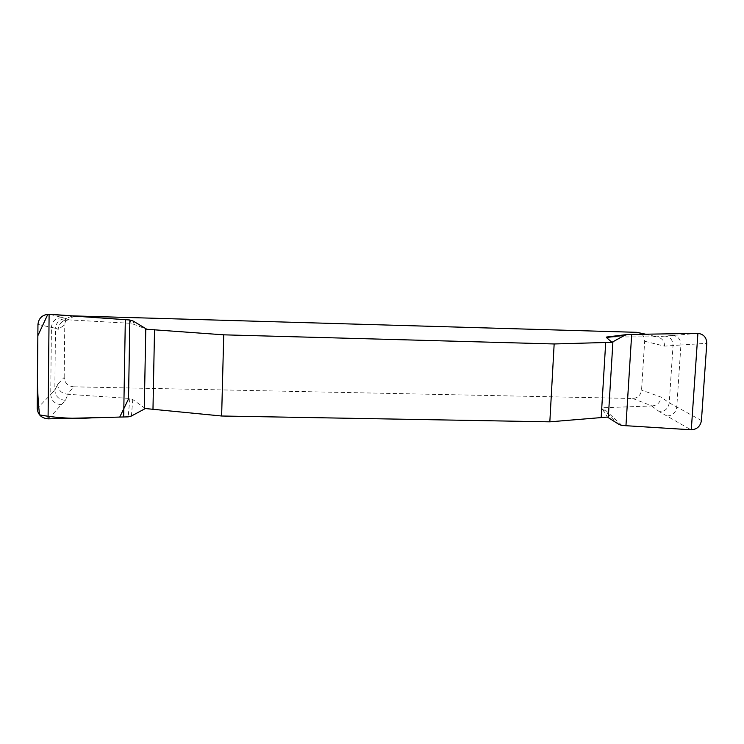 <?xml version="1.0" encoding="UTF-8"?>
<svg xmlns="http://www.w3.org/2000/svg" width="744" height="744" viewBox="0 0 744 744"><rect width="100%" height="100%" fill="white"/><g stroke="black" fill="none" stroke-linecap="round" stroke-linejoin="round"><path stroke-width="0.56" stroke-dasharray="3.72 2.79" d="M627.638 334.493L607.123 337.004L656.441 336.855L645.039 334.214M74.149 315.986L68.392 319.846L131.167 323.333L146.828 329.267M145.34 408.54L132.767 399.509L129.856 398.477L67.518 394.246L73.61 386.806L632.726 398.496C637.775 398.077 640.724 395.278 641.551 390.089L644.667 341.236C644.639 336.716 642.565 333.814 638.436 332.522M632.726 398.496L651.967 405.945L602.854 407.768L602.11 408.679L607.411 417.068M621.984 425.466L602.854 407.768M602.11 408.679L619.185 424.554M701.434 420.555L676.77 406.977C675.794 412.743 672.502 415.747 666.903 416.008L690.897 429.781M666.903 416.008L659.482 411.748C665.024 411.497 668.27 408.521 669.237 402.829L661.184 397.157L641.551 390.089M697.491 333.358L656.087 336.846M672.232 335.386C677.821 335.925 680.723 339.125 680.927 344.983L706.791 343.328M644.667 341.236L664.522 346.155L680.927 344.983L676.77 406.977L669.237 402.829L673.041 345.486C672.827 339.701 669.963 336.539 664.439 336.018M129.865 320.004L131.167 323.333M134.106 323.966L133.102 321.027M131.428 416.008L132.767 399.509M129.856 398.477L128.191 416.863M37.953 324.421L51.41 327.379C52.182 321.073 55.837 317.809 62.384 317.595L49.588 314.228M62.384 317.595L66.309 318.637C59.846 318.841 56.246 322.059 55.484 328.281L58.218 329.322L64.775 324.821C64.905 321.65 66.281 319.148 68.922 317.316L72.68 315.884M48.537 418.844L65.36 400.291L67.946 394.264M61.417 404.662C54.926 404.15 51.364 400.756 50.731 394.497L37.2 408.437M73.61 386.806C67.834 386.127 64.691 382.983 64.179 377.375L57.623 384.388L54.833 390.256L50.731 394.497L51.41 327.379L55.484 328.281L54.833 390.256C55.456 396.44 58.962 399.788 65.36 400.291M664.522 346.155C664.569 341.543 662.383 338.501 657.956 337.041L656.441 336.855M651.967 405.945C657.231 405.434 660.3 402.513 661.184 397.157M68.392 319.846L62.608 321.445C59.697 323.575 58.237 326.207 58.218 329.322M57.623 384.388C58.181 390.191 61.473 393.474 67.518 394.246M64.179 377.375L64.775 324.821M651.614 405.945L659.482 411.748M68.82 319.864L66.309 318.637M645.69 334.205L658.059 337.06M62.561 321.473L68.922 317.316"/><path stroke-width="1.12" d="M611.949 342.314L624.709 335.284L606.388 337.497L611.949 342.314L554.159 343.961L223.73 334.828L146.828 329.267L133.102 321.027L129.865 320.004L128.507 398.97L119.738 417.077L92.712 417.812C74.391 419.021 56.656 418.044 39.525 414.864C37.646 397.742 37.005 380.249 37.619 362.402L37.851 335.702L47.858 314.238L129.865 320.004L49.113 314.21C42.455 314.628 38.725 318.032 37.953 324.421L37.2 408.437C37.87 414.724 41.487 418.193 48.072 418.844L49.113 314.21M606.416 337.079L607.123 337.004M72.68 315.884L636.883 332.326L645.69 334.205M48.072 418.844L128.191 416.863L131.428 416.008L145.34 408.54L221.638 416.008L549.835 421.829L607.411 417.068L619.185 424.554L621.984 425.466L691.297 429.79C697.016 429.381 700.392 426.303 701.434 420.555L706.791 343.328C706.53 337.413 703.573 334.093 697.9 333.368L691.297 429.79M549.835 421.829L554.159 343.961M223.73 334.828L221.638 416.008M624.709 335.284L627.638 334.493L697.9 333.368M645.039 334.214L636.883 332.326M152.985 409.005L154.529 329.666M144.28 409.098L145.787 328.634M123.681 416.975L125.327 319.678M605.709 342.314L601.199 417.263M612.917 341.775L608.304 417.635M631.665 334.428L625.955 425.708M626.969 334.549L606.937 336.995"/></g></svg>
